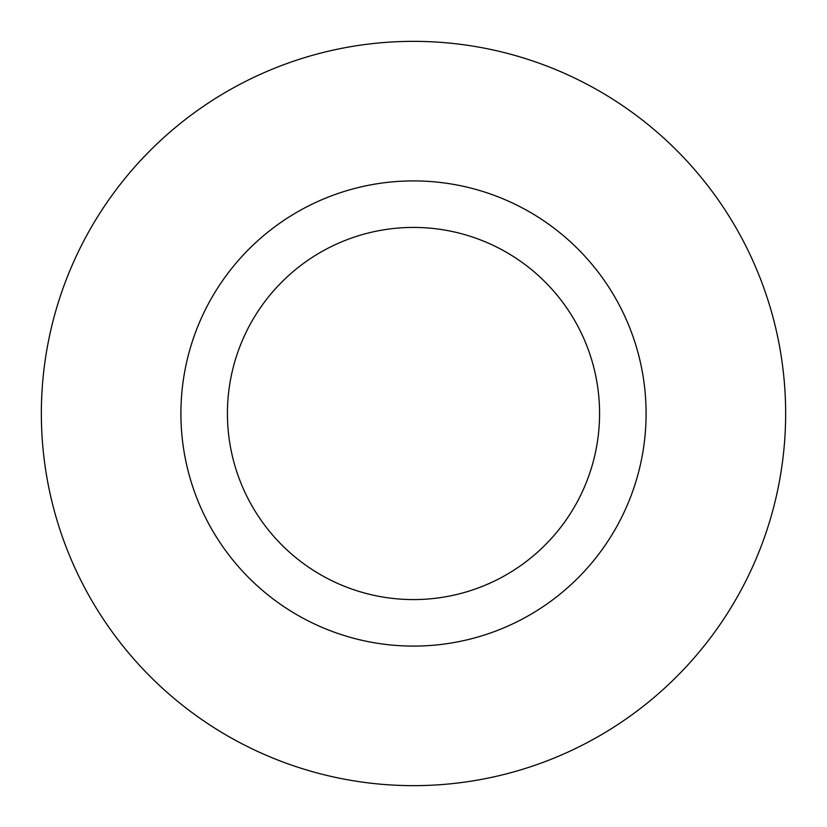 <?xml version="1.0" encoding="UTF-8"?>
<svg xmlns="http://www.w3.org/2000/svg" width="827" height="827" viewBox="0 0 827 827"><rect width="100%" height="100%" fill="white"/><g stroke="black" fill="none" stroke-linecap="round" stroke-linejoin="round"><path stroke-width="1.24" d="M227.425 413.5A186.075 186.075 0 0 0 413.5 599.575A186.075 186.075 0 0 0 599.575 413.5A186.075 186.075 0 0 0 413.5 227.425A186.075 186.075 0 0 0 227.425 413.5M646.094 413.5A232.594 232.594 0 0 1 413.5 646.094A232.594 232.594 0 0 1 180.906 413.5A232.594 232.594 0 0 1 413.5 180.906A232.594 232.594 0 0 1 646.094 413.5M785.65 413.5A372.15 372.15 0 0 1 413.5 785.65A372.15 372.15 0 0 1 41.35 413.5A372.15 372.15 0 0 1 413.5 41.35A372.15 372.15 0 0 1 785.65 413.5"/></g></svg>
